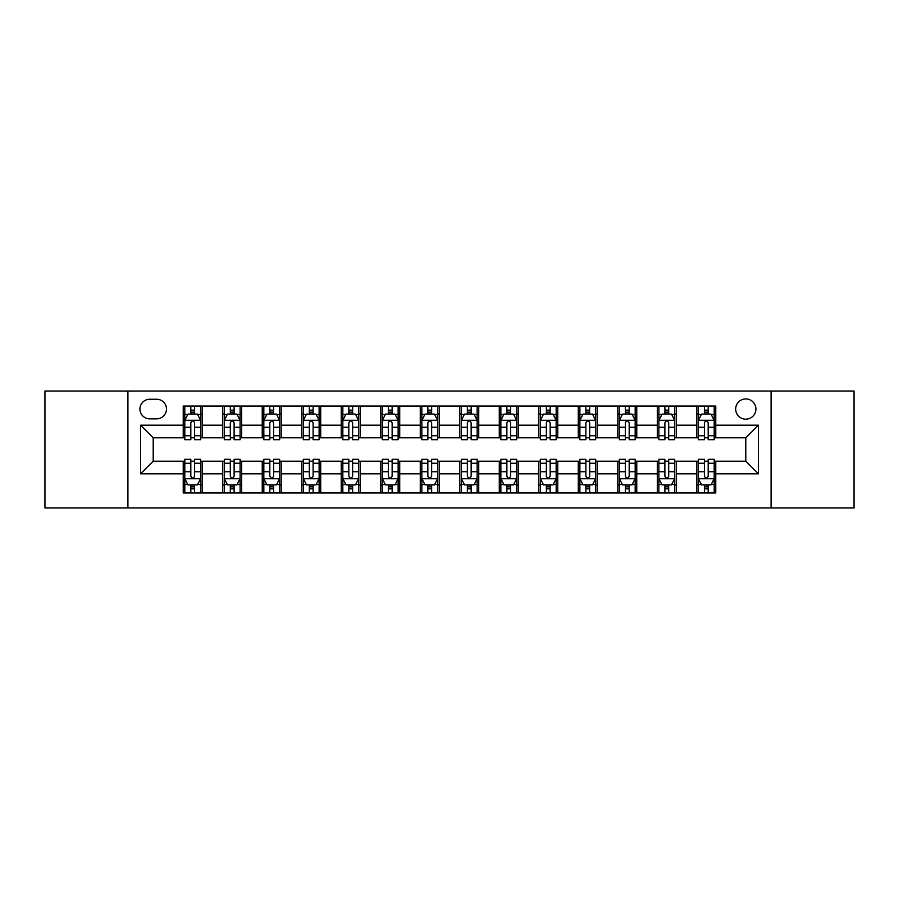 <?xml version="1.0" encoding="UTF-8"?>
<svg xmlns="http://www.w3.org/2000/svg" width="899" height="899" viewBox="0 0 899 899"><rect width="100%" height="100%" fill="white"/><g stroke="black" fill="none" stroke-linecap="round" stroke-linejoin="round"><path stroke-width="1.35" d="M745.799 398.931A10.114 10.114 0 0 0 735.685 409.045A10.114 10.114 0 0 0 745.799 419.159A10.114 10.114 0 0 0 755.913 409.045A10.114 10.114 0 0 0 745.799 398.931M771.084 507.969L854.05 507.969L854.05 391.031L771.084 391.031L771.084 507.969L127.916 507.969L127.916 391.031L44.95 391.031L44.95 507.969L127.916 507.969M149.717 418.844L156.673 418.844A9.799 9.799 0 0 0 166.472 409.045A9.799 9.799 0 0 0 156.673 399.246L149.717 399.246A9.799 9.799 0 0 0 139.929 409.045A9.799 9.799 0 0 0 149.717 418.844M771.084 391.031L127.916 391.031M183.227 473.84L140.559 473.84L140.559 425.16L183.227 425.16L183.227 437.802L153.201 437.802L153.201 461.198L183.227 461.198L183.227 492.955L715.773 492.955L715.773 461.198L745.799 461.198L745.799 437.802L715.773 437.802L715.773 425.16L758.441 425.16L758.441 473.84L715.773 473.84M715.773 425.16L715.773 406.045L183.227 406.045L183.227 425.16M696.815 406.045L696.815 437.802L698.388 437.802M704.4 437.802L708.187 437.802M714.199 437.802L715.773 437.802M696.815 437.802L674.688 437.802M657.304 406.045L657.304 437.802L658.888 437.802M664.889 437.802L668.687 437.802M657.304 437.802L635.177 437.802M617.804 406.045L617.804 437.802L619.377 437.802M625.389 437.802L629.176 437.802M617.804 437.802L595.677 437.802M578.293 406.045L578.293 437.802L579.877 437.802M585.878 437.802L589.665 437.802M578.293 437.802L556.166 437.802M538.782 406.045L538.782 437.802L540.366 437.802M546.367 437.802L550.166 437.802M538.782 437.802L516.667 437.802M499.282 406.045L499.282 437.802L500.855 437.802M506.867 437.802L510.654 437.802M499.282 437.802L477.155 437.802M459.771 406.045L459.771 437.802L461.356 437.802M467.356 437.802L471.155 437.802M459.771 437.802L437.644 437.802M420.26 406.045L420.26 437.802L421.845 437.802M427.845 437.802L431.644 437.802M420.26 437.802L398.145 437.802M380.76 406.045L380.76 437.802L382.333 437.802M388.346 437.802L392.133 437.802M380.76 437.802L358.634 437.802M341.249 406.045L341.249 437.802L342.834 437.802M348.834 437.802L352.633 437.802M341.249 437.802L319.123 437.802M301.749 406.045L301.749 437.802L303.323 437.802M309.335 437.802L313.122 437.802M301.749 437.802L279.623 437.802M262.238 406.045L262.238 437.802L263.823 437.802M269.824 437.802L273.611 437.802M262.238 437.802L240.112 437.802M222.727 406.045L222.727 437.802L224.312 437.802M230.313 437.802L234.111 437.802M222.727 437.802L200.612 437.802M183.227 437.802L184.801 437.802M190.813 437.802L194.6 437.802M183.227 461.198L184.801 461.198M190.813 461.198L194.6 461.198M200.612 461.198L202.185 461.198L202.185 492.955M224.312 461.198L202.185 461.198M230.313 461.198L234.111 461.198M240.112 461.198L241.696 461.198L241.696 492.955M263.823 461.198L241.696 461.198M269.824 461.198L273.611 461.198M279.623 461.198L281.196 461.198L281.196 492.955M303.323 461.198L281.196 461.198M309.335 461.198L313.122 461.198M319.123 461.198L320.707 461.198L320.707 492.955M342.834 461.198L320.707 461.198M348.834 461.198L352.633 461.198M358.634 461.198L360.218 461.198L360.218 492.955M382.333 461.198L360.218 461.198M388.346 461.198L392.133 461.198M398.145 461.198L399.718 461.198L399.718 492.955M421.845 461.198L399.718 461.198M427.845 461.198L431.644 461.198M437.644 461.198L439.229 461.198L439.229 492.955M461.356 461.198L439.229 461.198M467.356 461.198L471.155 461.198M477.155 461.198L478.74 461.198L478.74 492.955M500.855 461.198L478.74 461.198M506.867 461.198L510.654 461.198M516.667 461.198L518.24 461.198L518.24 492.955M540.366 461.198L518.24 461.198M546.367 461.198L550.166 461.198M556.166 461.198L557.751 461.198L557.751 492.955M579.877 461.198L557.751 461.198M585.878 461.198L589.665 461.198M595.677 461.198L597.251 461.198L597.251 492.955M619.377 461.198L597.251 461.198M625.389 461.198L629.176 461.198M635.177 461.198L636.762 461.198L636.762 492.955M658.888 461.198L636.762 461.198M664.889 461.198L668.687 461.198M674.688 461.198L676.273 461.198L676.273 492.955M698.388 461.198L676.273 461.198M704.4 461.198L708.187 461.198M714.199 461.198L715.773 461.198M202.185 406.045L202.185 437.802M183.227 413.945L184.801 413.945M190.813 413.945L194.6 413.945M200.612 413.945L202.185 413.945M183.227 485.055L184.801 485.055M190.813 485.055L194.6 485.055M200.612 485.055L202.185 485.055M222.727 461.198L222.727 492.955M241.696 406.045L241.696 437.802M222.727 413.945L224.312 413.945M230.313 413.945L234.111 413.945M240.112 413.945L241.696 413.945M222.727 485.055L224.312 485.055M230.313 485.055L234.111 485.055M240.112 485.055L241.696 485.055M262.238 461.198L262.238 492.955M262.238 485.055L263.823 485.055M269.824 485.055L273.611 485.055M279.623 485.055L281.196 485.055M281.196 406.045L281.196 437.802M262.238 413.945L263.823 413.945M269.824 413.945L273.611 413.945M279.623 413.945L281.196 413.945M301.749 461.198L301.749 492.955M301.749 485.055L303.323 485.055M309.335 485.055L313.122 485.055M319.123 485.055L320.707 485.055M320.707 406.045L320.707 437.802M301.749 413.945L303.323 413.945M309.335 413.945L313.122 413.945M319.123 413.945L320.707 413.945M341.249 461.198L341.249 492.955M341.249 485.055L342.834 485.055M348.834 485.055L352.633 485.055M358.634 485.055L360.218 485.055M360.218 406.045L360.218 437.802M341.249 413.945L342.834 413.945M348.834 413.945L352.633 413.945M358.634 413.945L360.218 413.945M380.76 461.198L380.76 492.955M380.76 485.055L382.333 485.055M388.346 485.055L392.133 485.055M398.145 485.055L399.718 485.055M399.718 406.045L399.718 437.802M380.76 413.945L382.333 413.945M388.346 413.945L392.133 413.945M398.145 413.945L399.718 413.945M420.26 461.198L420.26 492.955M420.26 485.055L421.845 485.055M427.845 485.055L431.644 485.055M437.644 485.055L439.229 485.055M439.229 406.045L439.229 437.802M420.26 413.945L421.845 413.945M427.845 413.945L431.644 413.945M437.644 413.945L439.229 413.945M459.771 461.198L459.771 492.955M459.771 485.055L461.356 485.055M467.356 485.055L471.155 485.055M477.155 485.055L478.74 485.055M478.74 406.045L478.74 437.802M459.771 413.945L461.356 413.945M467.356 413.945L471.155 413.945M477.155 413.945L478.74 413.945M499.282 461.198L499.282 492.955M499.282 485.055L500.855 485.055M506.867 485.055L510.654 485.055M516.667 485.055L518.24 485.055M518.24 406.045L518.24 437.802M499.282 413.945L500.855 413.945M506.867 413.945L510.654 413.945M516.667 413.945L518.24 413.945M538.782 461.198L538.782 492.955M538.782 485.055L540.366 485.055M546.367 485.055L550.166 485.055M556.166 485.055L557.751 485.055M557.751 406.045L557.751 437.802M538.782 413.945L540.366 413.945M546.367 413.945L550.166 413.945M556.166 413.945L557.751 413.945M578.293 461.198L578.293 492.955M578.293 485.055L579.877 485.055M585.878 485.055L589.665 485.055M595.677 485.055L597.251 485.055M597.251 406.045L597.251 437.802M578.293 413.945L579.877 413.945M585.878 413.945L589.665 413.945M595.677 413.945L597.251 413.945M617.804 461.198L617.804 492.955M617.804 485.055L619.377 485.055M625.389 485.055L629.176 485.055M635.177 485.055L636.762 485.055M636.762 406.045L636.762 437.802M617.804 413.945L619.377 413.945M625.389 413.945L629.176 413.945M635.177 413.945L636.762 413.945M657.304 461.198L657.304 492.955M657.304 485.055L658.888 485.055M664.889 485.055L668.687 485.055M674.688 485.055L676.273 485.055M676.273 406.045L676.273 437.802M657.304 413.945L658.888 413.945M664.889 413.945L668.687 413.945M674.688 413.945L676.273 413.945M696.815 461.198L696.815 492.955M696.815 485.055L698.388 485.055M704.4 485.055L708.187 485.055M714.199 485.055L715.773 485.055M696.815 413.945L698.388 413.945M704.4 413.945L708.187 413.945M714.199 413.945L715.773 413.945M153.201 437.802L140.559 425.16M153.201 461.198L140.559 473.84M758.441 425.16L745.799 437.802M758.441 473.84L745.799 461.198M194.6 410.146L190.813 410.146M200.612 435.745L194.6 435.745L194.6 439.701L200.612 439.701L200.612 420.429L197.443 414.102L187.97 414.102L184.801 420.429L184.801 439.701L190.813 439.701L190.813 435.745L184.801 435.745M184.801 420.429L184.801 406.045M200.612 420.417L200.612 406.045M190.813 414.102L190.813 406.045M194.6 406.045L194.6 414.102M194.6 435.745L194.6 422.788C193.341 420.361 192.071 420.361 190.813 422.788L190.813 435.745M190.813 488.854L194.6 488.854M184.801 463.255L190.813 463.255L190.813 459.299L184.801 459.299L184.801 478.571L187.97 484.898L197.443 484.898L200.612 478.571L200.612 459.299L194.6 459.299L194.6 463.255L200.612 463.255M200.612 478.571L200.612 492.955M184.801 478.571L184.801 492.955M194.6 484.898L194.6 492.955M190.813 492.955L190.813 484.898M190.813 463.255L190.813 476.212C192.071 478.639 193.341 478.639 194.6 476.212L194.6 463.255M234.111 410.146L230.313 410.146M240.112 435.745L234.111 435.745L234.111 439.701L240.112 439.701L240.112 420.429L236.954 414.102L227.469 414.102L224.312 420.429L224.312 439.701L230.313 439.701L230.313 435.745L224.312 435.745M224.312 420.429L224.312 406.045M240.112 420.417L240.112 406.045M230.313 414.102L230.313 406.045M234.111 406.045L234.111 414.102M234.111 435.745L234.111 422.788C232.841 420.361 231.582 420.361 230.313 422.788L230.313 435.745M273.611 410.146L269.824 410.146M279.623 435.745L273.611 435.745L273.611 439.701L279.623 439.701L279.623 420.429L276.465 414.102L266.981 414.102L263.823 420.429L263.823 439.701L269.824 439.701L269.824 435.745L263.823 435.745M263.823 420.429L263.823 406.045M279.623 420.417L279.623 406.045M269.824 414.102L269.824 406.045M273.611 406.045L273.611 414.102M273.611 435.745L273.611 422.788C272.352 420.361 271.093 420.361 269.824 422.788L269.824 435.745M313.122 410.146L309.335 410.146M319.123 435.745L313.122 435.745L313.122 439.701L319.123 439.701L319.123 420.429L315.965 414.102L306.48 414.102L303.323 420.429L303.323 439.701L309.335 439.701L309.335 435.745L303.323 435.745M303.323 420.429L303.323 406.045M319.123 420.417L319.123 406.045M309.335 414.102L309.335 406.045M313.122 406.045L313.122 414.102M313.122 435.745L313.122 422.788C311.863 420.361 310.593 420.361 309.335 422.788L309.335 435.745M230.313 488.854L234.111 488.854M224.312 463.255L230.313 463.255L230.313 459.299L224.312 459.299L224.312 478.571L227.469 484.898L236.954 484.898L240.112 478.571L240.112 459.299L234.111 459.299L234.111 463.255L240.112 463.255M240.112 478.571L240.112 492.955M224.312 478.571L224.312 492.955M234.111 484.898L234.111 492.955M230.313 492.955L230.313 484.898M230.313 463.255L230.313 476.212C231.582 478.639 232.841 478.639 234.111 476.212L234.111 463.255M269.824 488.854L273.611 488.854M263.823 463.255L269.824 463.255L269.824 459.299L263.823 459.299L263.823 478.571L266.981 484.898L276.465 484.898L279.623 478.571L279.623 459.299L273.611 459.299L273.611 463.255L279.623 463.255M279.623 478.571L279.623 492.955M263.823 478.571L263.823 492.955M273.611 484.898L273.611 492.955M269.824 492.955L269.824 484.898M269.824 463.255L269.824 476.212C271.082 478.639 272.352 478.639 273.611 476.212L273.611 463.255M309.335 488.854L313.122 488.854M303.323 463.255L309.335 463.255L309.335 459.299L303.323 459.299L303.323 478.571L306.48 484.898L315.965 484.898L319.123 478.571L319.123 459.299L313.122 459.299L313.122 463.255L319.123 463.255M319.123 478.571L319.123 492.955M303.323 478.571L303.323 492.955M313.122 484.898L313.122 492.955M309.335 492.955L309.335 484.898M309.335 463.255L309.335 476.212C310.593 478.639 311.852 478.639 313.122 476.212L313.122 463.255M352.633 410.146L348.834 410.146M358.634 435.745L352.633 435.745L352.633 439.701L358.634 439.701L358.634 420.429L355.476 414.102L345.991 414.102L342.834 420.429L342.834 439.701L348.834 439.701L348.834 435.745L342.834 435.745M342.834 420.429L342.834 406.045M358.634 420.417L358.634 406.045M348.834 414.102L348.834 406.045M352.633 406.045L352.633 414.102M352.633 435.745L352.633 422.788C351.363 420.361 350.104 420.361 348.834 422.788L348.834 435.745M348.834 488.854L352.633 488.854M342.834 463.255L348.834 463.255L348.834 459.299L342.834 459.299L342.834 478.571L345.991 484.898L355.476 484.898L358.634 478.571L358.634 459.299L352.633 459.299L352.633 463.255L358.634 463.255M358.634 478.571L358.634 492.955M342.834 478.571L342.834 492.955M352.633 484.898L352.633 492.955M348.834 492.955L348.834 484.898M348.834 463.255L348.834 476.212C350.104 478.639 351.363 478.639 352.633 476.212L352.633 463.255M392.133 410.146L388.346 410.146M398.145 435.745L392.133 435.745L392.133 439.701L398.145 439.701L398.145 420.429L394.976 414.102L385.502 414.102L382.333 420.429L382.333 439.701L388.346 439.701L388.346 435.745L382.333 435.745M382.333 420.429L382.333 406.045M398.145 420.417L398.145 406.045M388.346 414.102L388.346 406.045M392.133 406.045L392.133 414.102M392.133 435.745L392.133 422.788C390.874 420.361 389.604 420.361 388.346 422.788L388.346 435.745M431.644 410.146L427.845 410.146M437.644 435.745L431.644 435.745L431.644 439.701L437.644 439.701L437.644 420.429L434.487 414.102L425.002 414.102L421.845 420.429L421.845 439.701L427.845 439.701L427.845 435.745L421.845 435.745M421.845 420.429L421.845 406.045M437.644 420.417L437.644 406.045M427.845 414.102L427.845 406.045M431.644 406.045L431.644 414.102M431.644 435.745L431.644 422.788C430.385 420.361 429.115 420.361 427.845 422.788L427.845 435.745M471.155 410.146L467.356 410.146M477.155 435.745L471.155 435.745L471.155 439.701L477.155 439.701L477.155 420.429L473.998 414.102L464.513 414.102L461.356 420.429L461.356 439.701L467.356 439.701L467.356 435.745L461.356 435.745M461.356 420.429L461.356 406.045M477.155 420.417L477.155 406.045M467.356 414.102L467.356 406.045M471.155 406.045L471.155 414.102M471.155 435.745L471.155 422.788C469.885 420.361 468.626 420.361 467.356 422.788L467.356 435.745M510.654 410.146L506.867 410.146M516.667 435.745L510.654 435.745L510.654 439.701L516.667 439.701L516.667 420.429L513.498 414.102L504.024 414.102L500.855 420.429L500.855 439.701L506.867 439.701L506.867 435.745L500.855 435.745M500.855 420.429L500.855 406.045M516.667 420.417L516.667 406.045M506.867 414.102L506.867 406.045M510.654 406.045L510.654 414.102M510.654 435.745L510.654 422.788C509.396 420.361 508.126 420.361 506.867 422.788L506.867 435.745M550.166 410.146L546.367 410.146M556.166 435.745L550.166 435.745L550.166 439.701L556.166 439.701L556.166 420.429L553.009 414.102L543.524 414.102L540.366 420.429L540.366 439.701L546.367 439.701L546.367 435.745L540.366 435.745M540.366 420.429L540.366 406.045M556.166 420.417L556.166 406.045M546.367 414.102L546.367 406.045M550.166 406.045L550.166 414.102M550.166 435.745L550.166 422.788C548.896 420.361 547.637 420.361 546.367 422.788L546.367 435.745M388.346 488.854L392.133 488.854M382.333 463.255L388.346 463.255L388.346 459.299L382.333 459.299L382.333 478.571L385.502 484.898L394.976 484.898L398.145 478.571L398.145 459.299L392.133 459.299L392.133 463.255L398.145 463.255M398.145 478.571L398.145 492.955M382.333 478.571L382.333 492.955M392.133 484.898L392.133 492.955M388.346 492.955L388.346 484.898M388.346 463.255L388.346 476.212C389.604 478.639 390.874 478.639 392.133 476.212L392.133 463.255M427.845 488.854L431.644 488.854M421.845 463.255L427.845 463.255L427.845 459.299L421.845 459.299L421.845 478.571L425.002 484.898L434.487 484.898L437.644 478.571L437.644 459.299L431.644 459.299L431.644 463.255L437.644 463.255M437.644 478.571L437.644 492.955M421.845 478.571L421.845 492.955M431.644 484.898L431.644 492.955M427.845 492.955L427.845 484.898M427.845 463.255L427.845 476.212C429.115 478.639 430.374 478.639 431.644 476.212L431.644 463.255M467.356 488.854L471.155 488.854M461.356 463.255L467.356 463.255L467.356 459.299L461.356 459.299L461.356 478.571L464.513 484.898L473.998 484.898L477.155 478.571L477.155 459.299L471.155 459.299L471.155 463.255L477.155 463.255M477.155 478.571L477.155 492.955M461.356 478.571L461.356 492.955M471.155 484.898L471.155 492.955M467.356 492.955L467.356 484.898M467.356 463.255L467.356 476.212C468.615 478.639 469.885 478.639 471.155 476.212L471.155 463.255M506.867 488.854L510.654 488.854M500.855 463.255L506.867 463.255L506.867 459.299L500.855 459.299L500.855 478.571L504.024 484.898L513.498 484.898L516.667 478.571L516.667 459.299L510.654 459.299L510.654 463.255L516.667 463.255M516.667 478.571L516.667 492.955M500.855 478.571L500.855 492.955M510.654 484.898L510.654 492.955M506.867 492.955L506.867 484.898M506.867 463.255L506.867 476.212C508.126 478.639 509.396 478.639 510.654 476.212L510.654 463.255M546.367 488.854L550.166 488.854M540.366 463.255L546.367 463.255L546.367 459.299L540.366 459.299L540.366 478.571L543.524 484.898L553.009 484.898L556.166 478.571L556.166 459.299L550.166 459.299L550.166 463.255L556.166 463.255M556.166 478.571L556.166 492.955M540.366 478.571L540.366 492.955M550.166 484.898L550.166 492.955M546.367 492.955L546.367 484.898M546.367 463.255L546.367 476.212C547.637 478.639 548.896 478.639 550.166 476.212L550.166 463.255M589.665 410.146L585.878 410.146M595.677 435.745L589.665 435.745L589.665 439.701L595.677 439.701L595.677 420.429L592.52 414.102L583.035 414.102L579.877 420.429L579.877 439.701L585.878 439.701L585.878 435.745L579.877 435.745M579.877 420.429L579.877 406.045M595.677 420.417L595.677 406.045M585.878 414.102L585.878 406.045M589.665 406.045L589.665 414.102M589.665 435.745L589.665 422.788C588.407 420.361 587.148 420.361 585.878 422.788L585.878 435.745M585.878 488.854L589.665 488.854M579.877 463.255L585.878 463.255L585.878 459.299L579.877 459.299L579.877 478.571L583.035 484.898L592.52 484.898L595.677 478.571L595.677 459.299L589.665 459.299L589.665 463.255L595.677 463.255M595.677 478.571L595.677 492.955M579.877 478.571L579.877 492.955M589.665 484.898L589.665 492.955M585.878 492.955L585.878 484.898M585.878 463.255L585.878 476.212C587.137 478.639 588.407 478.639 589.665 476.212L589.665 463.255M629.176 410.146L625.389 410.146M635.177 435.745L629.176 435.745L629.176 439.701L635.177 439.701L635.177 420.429L632.019 414.102L622.535 414.102L619.377 420.429L619.377 439.701L625.389 439.701L625.389 435.745L619.377 435.745M619.377 420.429L619.377 406.045M635.177 420.417L635.177 406.045M625.389 414.102L625.389 406.045M629.176 406.045L629.176 414.102M629.176 435.745L629.176 422.788C627.918 420.361 626.648 420.361 625.389 422.788L625.389 435.745M625.389 488.854L629.176 488.854M619.377 463.255L625.389 463.255L625.389 459.299L619.377 459.299L619.377 478.571L622.535 484.898L632.019 484.898L635.177 478.571L635.177 459.299L629.176 459.299L629.176 463.255L635.177 463.255M635.177 478.571L635.177 492.955M619.377 478.571L619.377 492.955M629.176 484.898L629.176 492.955M625.389 492.955L625.389 484.898M625.389 463.255L625.389 476.212C626.648 478.639 627.907 478.639 629.176 476.212L629.176 463.255M668.687 410.146L664.889 410.146M674.688 435.745L668.687 435.745L668.687 439.701L674.688 439.701L674.688 420.429L671.531 414.102L662.046 414.102L658.888 420.429L658.888 439.701L664.889 439.701L664.889 435.745L658.888 435.745M658.888 420.429L658.888 406.045M674.688 420.417L674.688 406.045M664.889 414.102L664.889 406.045M668.687 406.045L668.687 414.102M668.687 435.745L668.687 422.788C667.418 420.361 666.159 420.361 664.889 422.788L664.889 435.745M664.889 488.854L668.687 488.854M658.888 463.255L664.889 463.255L664.889 459.299L658.888 459.299L658.888 478.571L662.046 484.898L671.531 484.898L674.688 478.571L674.688 459.299L668.687 459.299L668.687 463.255L674.688 463.255M674.688 478.571L674.688 492.955M658.888 478.571L658.888 492.955M668.687 484.898L668.687 492.955M664.889 492.955L664.889 484.898M664.889 463.255L664.889 476.212C666.159 478.639 667.418 478.639 668.687 476.212L668.687 463.255M708.187 410.146L704.4 410.146M714.199 435.745L708.187 435.745L708.187 439.701L714.199 439.701L714.199 420.429L711.03 414.102L701.557 414.102L698.388 420.429L698.388 439.701L704.4 439.701L704.4 435.745L698.388 435.745M698.388 420.429L698.388 406.045M714.199 420.417L714.199 406.045M704.4 414.102L704.4 406.045M708.187 406.045L708.187 414.102M708.187 435.745L708.187 422.788C706.929 420.361 705.659 420.361 704.4 422.788L704.4 435.745M704.4 488.854L708.187 488.854M698.388 463.255L704.4 463.255L704.4 459.299L698.388 459.299L698.388 478.571L701.557 484.898L711.03 484.898L714.199 478.571L714.199 459.299L708.187 459.299L708.187 463.255L714.199 463.255M714.199 478.571L714.199 492.955M698.388 478.571L698.388 492.955M708.187 484.898L708.187 492.955M704.4 492.955L704.4 484.898M704.4 463.255L704.4 476.212C705.659 478.639 706.929 478.639 708.187 476.212L708.187 463.255M222.727 473.84L202.185 473.84M222.727 425.16L202.185 425.16M262.238 425.16L241.696 425.16M262.238 473.84L241.696 473.84M301.749 425.16L281.196 425.16M301.749 473.84L281.196 473.84M341.249 425.16L320.707 425.16M341.249 473.84L320.707 473.84M380.76 425.16L360.218 425.16M380.76 473.84L360.218 473.84M420.26 425.16L399.718 425.16M420.26 473.84L399.718 473.84M459.771 425.16L439.229 425.16M459.771 473.84L439.229 473.84M499.282 425.16L478.74 425.16M499.282 473.84L478.74 473.84M538.782 425.16L518.24 425.16M538.782 473.84L518.24 473.84M578.293 425.16L557.751 425.16M578.293 473.84L557.751 473.84M617.804 425.16L597.251 425.16M617.804 473.84L597.251 473.84M657.304 425.16L636.762 425.16M657.304 473.84L636.762 473.84M696.815 425.16L676.273 425.16M696.815 473.84L676.273 473.84M200.533 420.26L184.879 420.26M184.801 414.484L187.779 414.484M197.634 414.484L200.612 414.484M190.813 427.272L184.801 427.272M200.612 427.272L194.6 427.272M194.6 412.158L190.813 412.158M184.879 478.74L200.533 478.74M200.612 484.516L197.634 484.516M187.779 484.516L184.801 484.516M194.6 471.728L200.612 471.728M184.801 471.728L190.813 471.728M190.813 486.842L194.6 486.842M240.033 420.26L224.39 420.26M224.312 414.484L227.278 414.484M237.145 414.484L240.112 414.484M230.313 427.272L224.312 427.272M240.112 427.272L234.111 427.272M234.111 412.158L230.313 412.158M279.544 420.26L263.901 420.26M263.823 414.484L266.789 414.484M276.645 414.484L279.623 414.484M269.824 427.272L263.823 427.272M279.623 427.272L273.611 427.272M273.611 412.158L269.824 412.158M319.044 420.26L303.401 420.26M303.323 414.484L306.301 414.484M316.156 414.484L319.123 414.484M309.335 427.272L303.323 427.272M319.123 427.272L313.122 427.272M313.122 412.158L309.335 412.158M224.39 478.74L240.033 478.74M240.112 484.516L237.145 484.516M227.278 484.516L224.312 484.516M234.111 471.728L240.112 471.728M224.312 471.728L230.313 471.728M230.313 486.842L234.111 486.842M263.901 478.74L279.544 478.74M279.623 484.516L276.645 484.516M266.789 484.516L263.823 484.516M273.611 471.728L279.623 471.728M263.823 471.728L269.824 471.728M269.824 486.842L273.611 486.842M303.401 478.74L319.044 478.74M319.123 484.516L316.156 484.516M306.301 484.516L303.323 484.516M313.122 471.728L319.123 471.728M303.323 471.728L309.335 471.728M309.335 486.842L313.122 486.842M358.555 420.26L342.912 420.26M342.834 414.484L345.8 414.484M355.667 414.484L358.634 414.484M348.834 427.272L342.834 427.272M358.634 427.272L352.633 427.272M352.633 412.158L348.834 412.158M342.912 478.74L358.555 478.74M358.634 484.516L355.667 484.516M345.8 484.516L342.834 484.516M352.633 471.728L358.634 471.728M342.834 471.728L348.834 471.728M348.834 486.842L352.633 486.842M398.066 420.26L382.412 420.26M382.333 414.484L385.311 414.484M395.167 414.484L398.145 414.484M388.346 427.272L382.333 427.272M398.145 427.272L392.133 427.272M392.133 412.158L388.346 412.158M437.566 420.26L421.923 420.26M421.845 414.484L424.811 414.484M434.678 414.484L437.644 414.484M427.845 427.272L421.845 427.272M437.644 427.272L431.644 427.272M431.644 412.158L427.845 412.158M477.077 420.26L461.434 420.26M461.356 414.484L464.322 414.484M474.189 414.484L477.155 414.484M467.356 427.272L461.356 427.272M477.155 427.272L471.155 427.272M471.155 412.158L467.356 412.158M516.588 420.26L500.934 420.26M500.855 414.484L503.833 414.484M513.689 414.484L516.667 414.484M506.867 427.272L500.855 427.272M516.667 427.272L510.654 427.272M510.654 412.158L506.867 412.158M556.088 420.26L540.445 420.26M540.366 414.484L543.333 414.484M553.2 414.484L556.166 414.484M546.367 427.272L540.366 427.272M556.166 427.272L550.166 427.272M550.166 412.158L546.367 412.158M382.412 478.74L398.066 478.74M398.145 484.516L395.167 484.516M385.311 484.516L382.333 484.516M392.133 471.728L398.145 471.728M382.333 471.728L388.346 471.728M388.346 486.842L392.133 486.842M421.923 478.74L437.566 478.74M437.644 484.516L434.678 484.516M424.811 484.516L421.845 484.516M431.644 471.728L437.644 471.728M421.845 471.728L427.845 471.728M427.845 486.842L431.644 486.842M461.434 478.74L477.077 478.74M477.155 484.516L474.189 484.516M464.322 484.516L461.356 484.516M471.155 471.728L477.155 471.728M461.356 471.728L467.356 471.728M467.356 486.842L471.155 486.842M500.934 478.74L516.588 478.74M516.667 484.516L513.689 484.516M503.833 484.516L500.855 484.516M510.654 471.728L516.667 471.728M500.855 471.728L506.867 471.728M506.867 486.842L510.654 486.842M540.445 478.74L556.088 478.74M556.166 484.516L553.2 484.516M543.333 484.516L540.366 484.516M550.166 471.728L556.166 471.728M540.366 471.728L546.367 471.728M546.367 486.842L550.166 486.842M595.599 420.26L579.956 420.26M579.877 414.484L582.844 414.484M592.699 414.484L595.677 414.484M585.878 427.272L579.877 427.272M595.677 427.272L589.665 427.272M589.665 412.158L585.878 412.158M579.956 478.74L595.599 478.74M595.677 484.516L592.699 484.516M582.844 484.516L579.877 484.516M589.665 471.728L595.677 471.728M579.877 471.728L585.878 471.728M585.878 486.842L589.665 486.842M635.099 420.26L619.456 420.26M619.377 414.484L622.355 414.484M632.211 414.484L635.177 414.484M625.389 427.272L619.377 427.272M635.177 427.272L629.176 427.272M629.176 412.158L625.389 412.158M619.456 478.74L635.099 478.74M635.177 484.516L632.211 484.516M622.355 484.516L619.377 484.516M629.176 471.728L635.177 471.728M619.377 471.728L625.389 471.728M625.389 486.842L629.176 486.842M674.61 420.26L658.967 420.26M658.888 414.484L661.855 414.484M671.722 414.484L674.688 414.484M664.889 427.272L658.888 427.272M674.688 427.272L668.687 427.272M668.687 412.158L664.889 412.158M658.967 478.74L674.61 478.74M674.688 484.516L671.722 484.516M661.855 484.516L658.888 484.516M668.687 471.728L674.688 471.728M658.888 471.728L664.889 471.728M664.889 486.842L668.687 486.842M714.121 420.26L698.467 420.26M698.388 414.484L701.366 414.484M711.221 414.484L714.199 414.484M704.4 427.272L698.388 427.272M714.199 427.272L708.187 427.272M708.187 412.158L704.4 412.158M698.467 478.74L714.121 478.74M714.199 484.516L711.221 484.516M701.366 484.516L698.388 484.516M708.187 471.728L714.199 471.728M698.388 471.728L704.4 471.728M704.4 486.842L708.187 486.842"/></g></svg>
